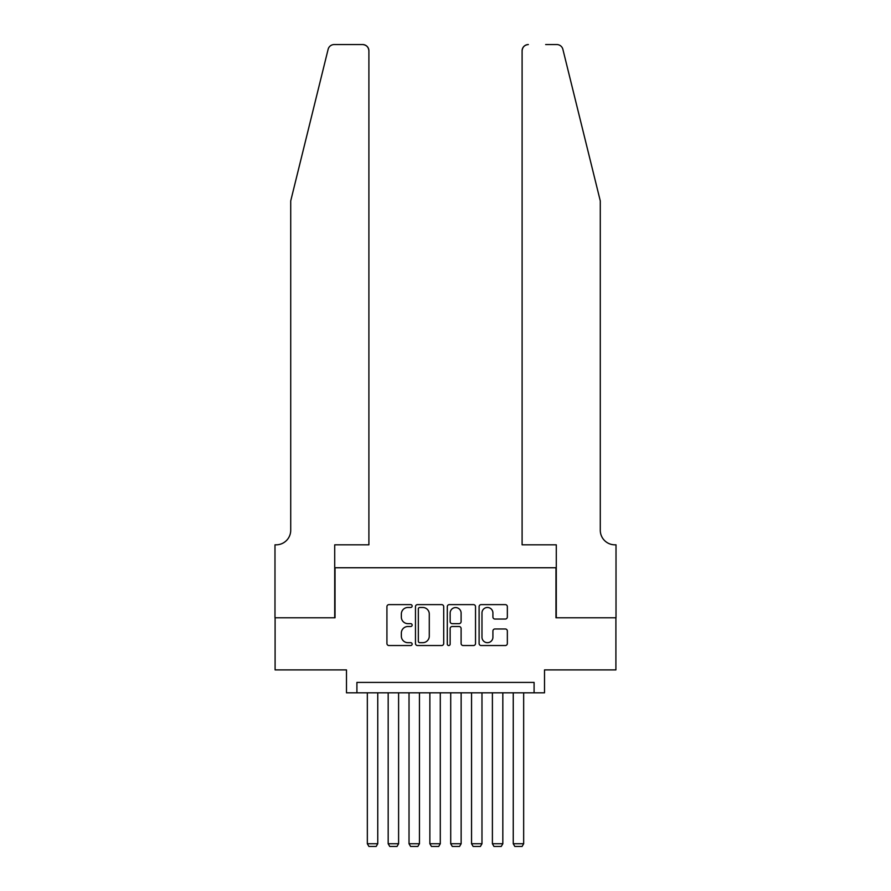 <?xml version="1.0" encoding="UTF-8"?>
<svg xmlns="http://www.w3.org/2000/svg" width="891" height="891" viewBox="0 0 891 891"><rect width="100%" height="100%" fill="white"/><g stroke="black" fill="none" stroke-linecap="round" stroke-linejoin="round"><path stroke-width="1.34" d="M412.154 606.047A1.437 1.437 0 0 0 410.718 604.621L388.977 604.621A2.049 2.049 0 0 0 386.928 606.66L386.928 643.491A2.049 2.049 0 0 0 388.977 645.541L410.718 645.541A1.437 1.437 0 0 0 412.154 644.104A1.437 1.437 0 0 0 410.718 642.678L407.9 642.678A6.549 6.549 0 0 1 401.351 636.129L401.351 633.055A6.549 6.549 0 0 1 407.9 626.507L410.718 626.507A1.437 1.437 0 0 0 412.154 625.081A1.437 1.437 0 0 0 410.718 623.644L407.9 623.644A6.549 6.549 0 0 1 401.351 617.095L401.351 614.033A6.549 6.549 0 0 1 407.9 607.484L410.718 607.484A1.437 1.437 0 0 0 412.154 606.047M505.297 619.045A2.049 2.049 0 0 0 507.347 616.995L507.347 606.66A2.049 2.049 0 0 0 505.297 604.621L481.151 604.621A2.049 2.049 0 0 0 479.102 606.66L479.102 643.491A2.049 2.049 0 0 0 481.151 645.541L505.297 645.541A2.049 2.049 0 0 0 507.347 643.491L507.347 631.006A2.049 2.049 0 0 0 505.297 628.968L494.962 628.968A2.049 2.049 0 0 0 492.912 631.006L492.912 637.199A5.469 5.469 0 0 1 487.444 642.678A5.469 5.469 0 0 1 481.975 637.199L481.975 612.952A5.469 5.469 0 0 1 487.444 607.484A5.469 5.469 0 0 1 492.912 612.952L492.912 616.995A2.049 2.049 0 0 0 494.962 619.045L505.297 619.045M534.088 692.819L544.512 692.819L544.512 669.898L615.904 669.898L615.904 617.786L555.973 617.786L555.973 567.756L335.027 567.756L335.027 617.786L275.096 617.786L275.096 669.898L346.488 669.898L346.488 692.819L534.088 692.819L534.088 682.406L356.912 682.406L356.912 692.819M443.707 606.66A2.049 2.049 0 0 0 441.669 604.621L417.523 604.621A2.049 2.049 0 0 0 415.473 606.66L415.473 643.491A2.049 2.049 0 0 0 417.523 645.541L441.669 645.541A2.049 2.049 0 0 0 443.707 643.491L443.707 606.66M449.331 604.621L473.477 604.621A2.049 2.049 0 0 1 475.527 606.66L475.527 643.491A2.049 2.049 0 0 1 473.477 645.541L463.142 645.541A2.049 2.049 0 0 1 461.104 643.491L461.104 628.556A2.049 2.049 0 0 0 459.054 626.507L452.205 626.507A2.049 2.049 0 0 0 450.155 628.556L450.155 644.104A1.437 1.437 0 0 1 448.719 645.541A1.437 1.437 0 0 1 447.293 644.104L447.293 606.66A2.049 2.049 0 0 1 449.331 604.621M419.772 607.484A1.437 1.437 0 0 0 418.336 608.909L418.336 641.242A1.437 1.437 0 0 0 419.772 642.678L422.735 642.678A6.549 6.549 0 0 0 429.284 636.129L429.284 614.033A6.549 6.549 0 0 0 422.735 607.484L419.772 607.484M461.104 613.053A5.469 5.469 0 0 0 455.624 607.584A5.469 5.469 0 0 0 450.155 613.053L450.155 621.595A2.049 2.049 0 0 0 452.205 623.644L459.054 623.644A2.049 2.049 0 0 0 461.104 621.595L461.104 613.053M377.751 692.819L377.751 843.744L367.337 843.744L367.337 692.819M377.751 843.744L376.191 846.45L368.896 846.45L367.337 843.744M328.122 49.306C329.703 45.875 329.703 45.875 328.122 49.306L290.722 200.887L290.722 530.234A14.59 14.59 0 0 1 276.132 544.824L274.985 544.824L274.985 617.786L334.715 617.786L334.715 544.824L368.896 544.824L368.896 50.798A6.248 6.248 0 0 0 362.637 44.55L334.192 44.55A6.248 6.248 0 0 0 328.122 49.306M345.34 44.55L362.637 44.55C366.413 44.951 368.495 47.034 368.896 50.798L368.896 544.824M290.722 530.234A14.59 14.59 0 0 1 276.132 544.824M588.806 154.41L562.878 49.306C561.297 45.875 561.297 45.875 562.878 49.306L600.278 200.887L600.278 530.234A14.59 14.59 0 0 0 614.868 544.824L616.015 544.824L616.015 617.786L556.285 617.786L556.285 544.824L522.104 544.824L522.104 50.798L522.104 544.824M545.66 44.55L556.808 44.55A6.248 6.248 0 0 1 562.878 49.306M528.363 44.55A6.248 6.248 0 0 0 522.104 50.798C522.505 47.034 524.587 44.951 528.363 44.55M600.278 530.234A14.59 14.59 0 0 0 614.868 544.824M398.6 692.819L398.6 843.744L388.175 843.744L388.175 692.819M398.6 843.744L397.041 846.45L389.746 846.45L388.175 843.744M419.449 692.819L419.449 843.744L409.025 843.744L409.025 692.819M419.449 843.744L417.879 846.45L410.584 846.45L409.025 843.744M440.288 692.819L440.288 843.744L429.863 843.744L429.863 692.819M440.288 843.744L438.728 846.45L431.433 846.45L429.863 843.744M461.137 692.819L461.137 843.744L450.712 843.744L450.712 692.819M461.137 843.744L459.567 846.45L452.272 846.45L450.712 843.744M481.975 692.819L481.975 843.744L471.551 843.744L471.551 692.819M481.975 843.744L480.416 846.45L473.121 846.45L471.551 843.744M502.825 692.819L502.825 843.744L492.4 843.744L492.4 692.819M502.825 843.744L501.254 846.45L493.959 846.45L492.4 843.744M523.663 692.819L523.663 843.744L513.249 843.744L513.249 692.819M523.663 843.744L522.104 846.45L514.809 846.45L513.249 843.744"/></g></svg>
